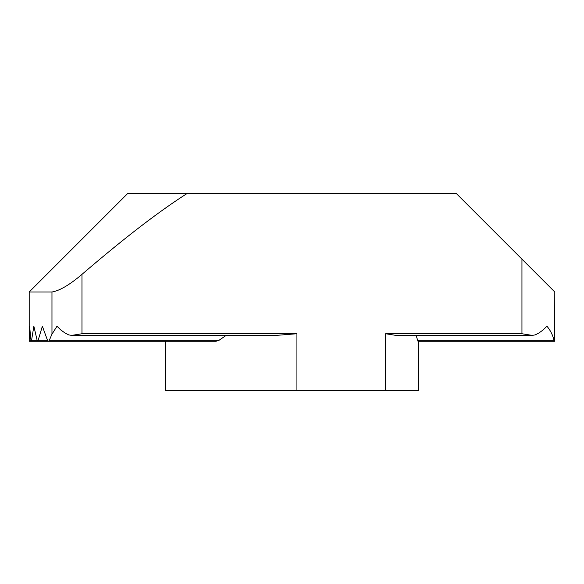 <?xml version="1.0" encoding="UTF-8"?>
<svg xmlns="http://www.w3.org/2000/svg" width="584" height="584" viewBox="0 0 584 584"><rect width="100%" height="100%" fill="white"/><g stroke="black" fill="none" stroke-linecap="round" stroke-linejoin="round"><path stroke-width="0.88" d="M521.95 333.741L532.207 335.384L395.879 335.384L385.623 333.741L521.95 333.741L521.95 259.15L456.25 193.45L187.201 193.45C159.089 211.313 124.012 238.287 81.972 274.37L81.972 333.741L296.928 333.741L276.217 335.384L71.715 335.384L81.972 333.741M71.715 335.384L68.693 334.902L64.97 332.968L60.721 329.909L57.006 326.208L51.969 334.187L51.969 292L29.2 292L127.75 193.45L187.201 193.45M165.637 341.275L29.2 341.275L29.2 292L29.207 340.311A525.053 371.263 -0 0 1 29.711 326.208A522.41 369.395 -0 0 0 30.981 340.311C31.164 341.589 31.354 341.589 31.565 340.311L33.857 326.208L37.332 341.166L38.026 340.713L42.362 326.208L47.64 340.706L48.516 341.26L49.333 340.311A465.149 328.909 0 0 1 51.969 334.187M29.207 340.311L30.981 340.311C31.164 341.589 31.354 341.589 31.565 340.311L36.96 340.311M165.528 390.55L165.528 341.275L165.528 390.55L418.472 390.55L418.472 341.275L554.8 341.275L554.8 292L554.698 340.311C554.566 341.589 554.333 341.589 553.99 340.311C552.771 335.041 550.413 330.34 546.916 326.208L543.2 329.909L538.952 332.968L535.229 334.902L532.207 335.384M554.8 340.311L554.698 340.311C554.566 341.589 554.333 341.589 553.99 340.311L417.662 340.311C418.005 341.589 418.239 341.589 418.37 340.311M226.176 335.384L219 340.311L215.992 341.275M416.129 335.384L417.662 340.311M521.95 259.15L554.8 292M51.969 292C59.648 290.722 69.649 284.846 81.972 274.37M62.05 259.15L29.2 292M38.157 340.311L47.45 340.311M49.333 340.311L219 340.311M385.623 390.55L385.623 333.741M296.928 390.55L296.928 333.741M171.097 341.275L31.273 341.275M186.157 341.275L37.559 341.275M554.34 341.275L418.013 341.275M216.029 341.275L48.392 341.275"/></g></svg>
